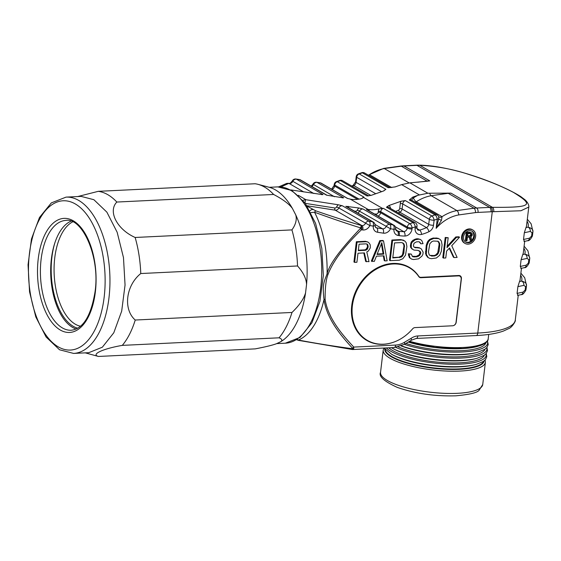 <?xml version="1.0" encoding="UTF-8"?>
<svg xmlns="http://www.w3.org/2000/svg" width="561" height="561" viewBox="0 0 561 561"><rect width="100%" height="100%" fill="white"/><g stroke="black" fill="none" stroke-linecap="round" stroke-linejoin="round"><path stroke-width="0.84" d="M353.711 348.816L352.434 349.398L352.617 348.753C332.806 346.095 314.742 343.192 298.417 340.036A76.997 39.382 -92.8 0 0 324.013 299.553C326.867 320.527 343.781 338.486 352.336 348.072L352.617 348.753A2.118 1.641 -160.7 0 0 353.711 348.816L353.746 347.084L395.652 345.064A3.527 1.802 87.2 0 1 394.06 347.561L404.425 344.335L411.353 340.225L411.206 338.283A14.095 11.508 120.1 0 1 417.826 335.948L477.776 333.052L492.263 211.735A66.962 54.648 120.1 0 0 490.994 211.778L478.042 212.409A66.962 54.648 120.1 0 0 475.462 212.598L458.667 214.94A38.772 31.64 120.1 0 0 436.149 228.341L441.458 220.34L442.061 216.693L416.318 201.799A3.527 1.059 56.6 0 1 413.352 197.963A45.82 37.391 -59.9 0 1 417.896 195.305L427.868 193.236L450.939 193.117L476.682 208.019A70.49 57.524 120.1 0 0 473.968 208.215L456.942 210.592A42.292 34.516 120.1 0 0 442.061 216.693A3.527 2.875 -59.9 0 1 439.088 216.925L439.088 216.925A3.527 2.875 -59.9 0 1 438.709 216.651M306.958 205.754L335.254 210.172L361.873 225.578L361.27 225.48L360.681 227.906C346.691 223.573 331.313 218.348 314.553 212.233A3.527 1.255 -70.6 0 1 315.934 210.901C332.364 216.553 347.476 221.413 361.27 225.48L361.936 228.201L361.459 229.744C344.216 246.363 333.101 261.174 328.115 274.182C326.074 278.992 325.071 287.358 325.114 299.294C328.073 319.784 345.141 337.582 353.746 347.084A2.118 1.192 136.4 0 1 352.336 348.072M453.554 325.569A3.527 2.875 120.1 0 0 456.212 322.196L461.408 278.719A3.527 2.875 120.1 0 0 458.786 275.493L420.911 277.323A3.527 2.875 -59.9 0 1 418.751 276.257A42.292 34.516 120.1 0 0 372.406 270.844A42.292 34.516 120.1 0 0 353.107 322.624A42.292 34.516 120.1 0 0 394.264 341.951M363.808 252.948L365.653 261.398L369.005 261.678L366.789 251.945L368.402 251.012L370.274 247.927L370.253 244.933L369.327 243.271L367.967 242.05L366.13 241.714L357.055 242.149L354.636 262.373L356.908 262.26L357.988 253.228L364.412 252.92L366.361 261.805M367.967 242.05L365.421 241.3L356.347 241.742L353.935 261.966L354.636 262.373M383.521 240.872L382.819 240.466L379.79 240.606L371.326 261.124L374.299 261.419L376.431 256.188L383.99 255.823L384.888 260.914L387.16 260.802L383.521 240.872L380.498 241.02L372.034 261.531M383.366 255.851L384.187 260.5L384.888 260.914M404.923 241.118L400.968 239.589L391.894 240.024L389.474 260.248L390.183 260.655L399.257 260.22L402.812 258.761L405.498 255.213L406.9 246.588L406.227 242.766L404.923 241.118L403.513 240.332L401.676 239.996L392.595 240.431L390.183 260.655M420.526 239.512L417.987 238.762L416.094 238.853L412.917 240.29L411.199 242.086L410.407 245.55L410.582 247.247L411.886 248.895L414.004 250.094L417.728 250.339L420.224 251.503L420.827 252.759L419.761 255.374L416.963 256.798L413.934 256.938L412.475 256.58L411.269 254.077L409.004 254.182L410.049 257.983L411.788 259.182L413.625 259.526L418.597 258.852L421.928 256.125L422.889 254.371L423.148 252.219L421.29 248.888L419.88 248.095L414.684 247.492L413.653 246.686L413.429 245.416L414.067 243.243L416.493 241.847L418.758 241.735L419.838 242.114L420.771 243.776L423.036 243.67L421.886 240.732L420.526 239.512L418.688 239.175L415.231 239.764L411.9 242.492L411.318 244.231L411.283 247.66L412.594 249.308M418.927 250.634L420.119 252.352L419.053 254.967L416.255 256.384L412.244 256.293M411.269 254.077L408.296 253.775L409.348 257.576L411.788 259.182M421.29 248.888L419.172 247.689L414.313 247.198M419.312 241.931L420.771 243.776M440.09 239.421L437.973 238.229L433.106 238.032L429.551 239.491L427.833 241.286L426.234 245.213L425.589 253.796L427.447 257.127L429.558 258.326L431.402 258.663L436.367 257.997L439.698 255.269L441.297 251.342L442.068 244.891L441.395 241.069L440.09 239.421L438.681 238.635L433.814 238.439L430.259 239.898L428.541 241.693L426.942 245.62L426.29 254.203L428.148 257.534M449.249 248.306L453.379 257.162L454.087 257.569L457.11 257.422L451.745 245.704L459.529 237.198L456.5 237.345L446.998 247.646L448.183 237.745L445.918 237.857L443.499 258.081L445.771 257.969L446.591 251.083L449.599 247.948L454.087 257.569M459.529 237.198L458.821 236.791L455.798 236.938L447.159 246.293M448.183 237.745L445.21 237.45L442.797 257.674L443.499 258.081M472.867 230.031L472.159 229.624A7.756 6.325 120.1 0 0 461.619 236.658A7.756 6.325 120.1 0 0 464.389 243.046L465.097 243.453A7.756 6.325 120.1 0 0 475.637 236.419A7.756 6.325 120.1 0 0 472.867 230.031A7.756 6.325 120.1 0 0 462.327 237.065A7.756 6.325 120.1 0 0 465.097 243.453M524.353 241.083L523.518 239.477L524.325 232.738L525.966 227.605A76.128 20.491 6.8 0 0 526.555 225.676L528.778 207.058L520.917 210.761L492.263 211.735A3.527 1.823 -91.4 0 0 490.973 207.339A70.49 57.524 120.1 0 0 489.634 207.388L416.991 165.355A70.49 57.524 -59.9 0 1 418.331 165.306L419.796 165.299C437.047 166.196 453.533 169.289 469.241 174.59C486.955 180.228 501.758 186.203 513.659 192.521C533.841 205.109 532.831 207.619 492.418 207.325L490.973 207.339M517.915 295.009L517.074 293.403L517.88 286.664L519.521 281.531A76.128 20.491 6.8 0 0 520.117 279.602L521.464 268.298M521.134 268.046L520.299 266.44L521.099 259.701L522.74 254.568A76.128 20.491 6.8 0 0 523.336 252.639L524.682 241.335M525.966 227.605L527.999 227.163C531.835 228.089 533.448 229.786 532.831 232.24L532.305 236.258M522.74 254.568L524.78 254.126C528.616 255.052 530.222 256.749 529.612 259.203L529.086 263.221M519.521 281.531L521.562 281.089C525.391 282.015 527.003 283.712 526.386 286.166L525.867 290.184M365.477 250.297L358.297 250.648L359.068 244.189L366.249 243.846L367.336 244.217L368.212 246.314L367.525 248.916L366.663 249.813L365.477 250.297L364.776 249.89L358.346 250.199M365.421 241.3L366.13 241.714M356.347 241.742L357.055 242.149M366.81 244.035L367.504 245.907L367.35 247.198L365.961 249.407L364.776 249.89M367.28 244.638L367.988 245.045M367.504 245.907L368.212 246.314M367.35 247.198L368.058 247.604M366.817 248.509L367.525 248.916M365.961 249.407L366.663 249.813M379.79 240.606L380.498 241.02M381.803 242.668L383.822 254.119L377.013 254.449L381.803 242.668M381.361 243.755L383.114 253.712L383.822 254.119M383.114 253.712L377.195 253.993M400.968 239.589L401.676 239.996M391.894 240.024L392.595 240.431M394.558 242.906L401.367 242.576L402.826 242.934L404.46 244.996L403.864 253.151L402.37 256.216L401.129 257.134L392.763 257.962L394.558 242.906M402.805 239.926L403.513 240.332M402.56 242.871L403.752 244.582L403.927 246.286L402.574 254.484L401.662 255.809L398.864 257.226L392.812 257.52M403.156 243.334L403.857 243.74M403.752 244.582L404.46 244.996M403.927 246.286L404.635 246.693M403.156 252.745L403.864 253.151M402.574 254.484L403.275 254.89M401.662 255.809L402.37 256.216M400.428 256.721L401.129 257.134M398.864 257.226L399.565 257.632M417.987 238.762L418.688 239.175M416.094 238.853L416.795 239.267M414.53 239.358L415.231 239.764M412.917 240.29L413.618 240.697M411.199 242.086L411.9 242.492M410.61 243.825L411.318 244.231M410.407 245.55L411.115 245.956M410.582 247.247L411.283 247.66M419.516 251.097L420.224 251.503M420.119 252.352L420.827 252.759M419.965 253.642L420.673 254.049M419.053 254.967L419.761 255.374M417.819 255.886L418.527 256.293M416.255 256.384L416.963 256.798M413.233 256.531L413.934 256.938M408.296 253.775L409.004 254.182M408.471 255.479L409.172 255.886M409.348 257.576L410.049 257.983M419.172 247.689L419.88 248.095M417.335 247.352L418.036 247.759M415.063 247.464L415.771 247.871M419.789 242.527L420.498 242.934M433.106 238.032L433.814 238.439M431.164 238.558L431.872 238.965M433.506 241.02L437.994 241.237L439.628 243.292L439.796 244.996L439.025 251.454L437.531 254.519L434.733 255.935L431.711 256.082L429.214 254.918L428.443 251.959L429.796 243.769L431.942 241.525L433.506 241.02M429.551 239.491L430.259 239.898M427.833 241.286L428.541 241.693M426.872 243.039L427.58 243.446M426.234 245.213L426.942 245.62M425.462 251.665L426.171 252.071M425.589 253.796L426.29 254.203M426.136 255.479L426.844 255.886M437.973 238.229L438.681 238.635M436.135 237.885L436.837 238.299M437.727 241.167L438.919 242.885L439.095 244.589L437.741 252.78L435.588 255.024L434.025 255.528L429.81 255.381M438.316 241.63L439.025 242.036M438.919 242.885L439.628 243.292M439.095 244.589L439.796 244.996M438.323 251.04L439.025 251.454M437.741 252.78L438.443 253.193M436.83 254.112L437.531 254.519M435.588 255.024L436.297 255.43M434.025 255.528L434.733 255.935M431.002 255.676L431.711 256.082M455.798 236.938L456.5 237.345M445.21 237.45L445.918 237.857M474.424 236.483A6.346 5.175 -59.9 0 1 465.805 242.233A6.346 5.175 -59.9 0 1 463.533 237.008A6.346 5.175 -59.9 0 1 472.159 231.251A6.346 5.175 -59.9 0 1 474.424 236.483M465.462 242.015A6.346 5.175 120.1 0 0 471.401 240.648M471.752 240.297A6.346 5.175 120.1 0 0 473.722 236.069A6.346 5.175 120.1 0 0 471.794 231.062M469.382 237.149L470.062 240.269L471.822 240.627L470.938 236.735L472.117 235.648L472.327 233.93L471.408 232.773L467.047 232.815L466.079 240.907L465.371 240.494L466.338 232.408L467.047 232.815M471.408 232.773L469.971 232.233L466.338 232.408M466.079 240.907L466.983 240.858L467.418 237.247L469.985 237.121L470.763 240.676M470.413 236.076L467.537 236.216L467.846 233.628L470.721 233.495L471.506 234.484L470.889 235.879L467.594 235.767M469.971 232.233L470.672 232.64M470.658 233.495L470.525 235.115L469.711 235.669M470.798 234.07L471.506 234.484M470.742 234.589L471.443 234.996M470.525 235.115L471.233 235.522M470.181 235.473L470.889 235.879M361.936 228.201A2.118 0.617 -171 0 0 360.681 227.906L360.344 228.509C340.232 249.526 329.146 264.631 327.084 273.831C324.244 281.517 322.14 284.175 324.013 299.553A2.118 0.856 171.2 0 0 325.114 299.294M297.148 339.433L298.417 340.036A3.527 1.059 101.9 0 0 298.782 340.422L352.455 349.531L394.06 347.561M328.115 274.182L327.084 273.831A76.997 39.382 -92.8 0 0 314.553 212.233L310.906 212.591M391.767 187.591L369.418 174.66A42.292 34.516 -59.9 0 1 384.299 168.559L401.325 166.182L427.068 181.077A3.527 1.76 -95.6 0 0 427.426 181.21L409.895 182.837L401.62 184.625L395.14 186.911L388.149 187.732L362.406 172.837A3.527 1.473 -109.4 0 0 361.677 172.718L358.535 173.826A3.527 3.527 0 0 0 356.207 176.729L355.604 181.785L353.072 185.446L351.789 186.035M427.426 181.21L429.782 180.88A70.49 57.524 120.1 0 0 427.068 181.077L417.798 182.199M368.325 175.137A3.527 2.875 -59.9 0 0 369.418 174.66L383.64 168.419A3.527 1.676 79.8 0 1 384.299 168.559L409.102 182.907M280.886 186.946L288.627 183.447L287.842 183.272M322.582 194.632L290.717 189.906M343.248 197.858L326.832 195.221M362.161 198.412A3.527 2.875 -59.9 0 1 363.907 197.093L361.508 198.629A35.245 28.758 -59.9 0 1 351.207 199.33L347.077 198.328A3.527 2.875 -59.9 0 1 347.645 198.489M347.497 198.447L320.457 182.921A3.527 1.942 -81.1 0 0 320.065 182.781L316.663 182.248A3.527 3.527 0 0 0 312.947 184.204L311.264 186.147M366.473 209.548L393.1 224.954A3.527 2.875 -59.9 0 1 393.927 225.249L367.308 209.842A3.527 2.875 120.1 0 0 366.473 209.548L368.836 209.534A35.245 28.758 120.1 0 0 379.138 208.832L383.303 208.32A3.527 2.875 120.1 0 0 380.723 211.665L380.596 212.703L407.223 228.11L407.342 227.072A3.527 0.947 6.8 0 0 412.132 227.948L415.273 226.84L415.119 228.152A7.048 5.75 120.1 0 0 421.549 234.414A45.82 37.391 120.1 0 0 428.983 231.686A7.048 5.75 120.1 0 0 433.506 225.256L434.109 220.2L437.25 219.092L436.149 228.341L438.737 218.79A3.527 0.947 -173.2 0 1 437.25 219.092A3.527 1.473 70.6 0 0 435.048 214.87A3.527 2.875 -59.9 0 1 437.25 215.024L411.515 200.13A3.527 2.875 -59.9 0 0 409.306 199.975L412.77 197.114L417.896 195.305M360.344 228.509A2.118 0.4 -134.1 0 1 361.459 229.744L362.708 229.94A3.527 1.942 98.9 0 0 361.873 225.578A3.527 2.875 120.1 0 0 365.449 223.383A3.527 2.875 -59.9 0 1 369.026 221.195L372.427 221.728L345.807 206.322L358.935 207.998L363.065 209.015L389.692 224.421A3.527 1.942 98.9 0 1 390.519 228.79L393.927 229.316A7.048 5.75 120.1 0 0 398.135 235.466L399.187 235.634A45.82 37.391 120.1 0 0 404.986 236.027A7.048 5.75 120.1 0 0 412.005 228.986L412.132 227.948A3.527 1.473 70.6 0 0 409.93 223.727L413.064 222.619A3.527 1.473 70.6 0 1 415.273 226.84A3.527 0.947 -173.2 0 0 417.012 226.237A3.527 3.527 0 0 0 415.273 222.766A3.527 2.875 -59.9 0 0 413.064 222.619L386.445 207.212L388.941 205.515L401.024 201.252L405.28 200.572L431.907 215.978A3.527 1.473 70.6 0 1 434.109 220.2A3.527 0.947 6.8 0 1 429.326 219.323L402.7 203.924A3.527 2.875 -59.9 0 1 405.28 200.572M305.359 203.412A5.287 4.313 -59.9 0 1 305.766 203.454L334.84 207.991A1.76 1.438 120.1 0 0 336.621 206.897A5.287 4.313 -59.9 0 1 338.269 204.772L342.399 205.789L369.026 221.195A3.527 1.942 98.9 0 1 369.853 225.564L373.261 226.09A7.048 5.75 120.1 0 0 377.469 232.24L383.373 233.166A7.048 5.75 120.1 0 0 390.519 228.79L359.496 211.209A3.527 2.875 -59.9 0 1 363.065 209.015M338.269 204.772L305.948 199.73A3.527 2.875 120.1 0 0 305.415 199.702L303.003 200.326M382.483 208.39L363.563 197.437L363.17 197.795M390.035 187.704L364.615 172.991A3.527 2.875 120.1 0 0 362.406 172.837L359.264 173.945L385.891 189.352L383.394 191.049L371.305 195.312L367.048 195.992L340.429 180.586A3.527 1.473 -109.4 0 0 339.7 180.46L336.558 181.568A3.527 3.527 0 0 0 334.23 184.478L334.104 185.516L331.586 189.169M278.712 186.862L286.727 183.398L289.238 183.545L303.739 191.932M313.816 193.51L292.274 180.979C288.543 185.312 289.813 182.613 288.845 183.405L286.727 183.398M321.741 194.674A3.527 2.875 120.1 0 1 323.003 194.569L296.383 179.162A3.527 1.942 -81.1 0 0 295.991 179.022A3.527 3.527 0 0 0 292.274 180.979M327.049 195.284L300.619 179.99A3.527 2.875 120.1 0 0 299.784 179.695A3.527 1.942 -81.1 0 0 299.399 179.555L295.991 179.022M334.482 196.736L312.947 184.204M342.406 197.9A3.527 2.875 120.1 0 1 343.676 197.795L317.049 182.388A3.527 1.942 -81.1 0 0 316.663 182.248M359.082 199.141L334.707 185.039A3.527 0.947 -173.2 0 1 334.23 184.478M363.907 197.093L337.287 181.694A3.527 1.473 -109.4 0 0 336.558 181.568M358.535 173.826A3.527 1.473 -109.4 0 1 359.264 173.945A3.527 2.875 120.1 0 0 356.684 177.29A3.527 0.947 -173.2 0 1 356.207 176.729M334.84 207.991A1.76 0.968 98.9 0 0 335.254 210.172A3.527 2.875 120.1 0 0 338.83 207.984L369.853 225.564A7.048 5.75 120.1 0 1 362.708 229.94M372.427 221.728A3.527 1.942 98.9 0 1 373.261 226.09A3.527 1.01 -175 0 0 375.007 225.375A3.527 3.527 0 0 0 373.261 222.023A3.527 2.875 -59.9 0 0 372.427 221.728M374.958 224.414L382.546 228.804A3.527 2.875 120.1 0 0 386.115 226.609A3.527 2.875 -59.9 0 1 389.692 224.421L393.1 224.954A3.527 1.942 98.9 0 1 393.927 229.316A3.527 1.01 -175 0 0 395.673 228.6A3.527 3.527 0 0 0 393.927 225.249M441.458 220.34A3.527 0.954 18.1 0 1 438.737 218.79L438.674 216.56A3.527 3.527 0 0 0 437.25 215.024M411.921 200.361A3.527 1.83 151.2 0 1 413.352 197.963A7.048 5.75 -59.9 0 0 412.77 197.114M85.237 352.855L98.456 356.452L255.227 348.879C265.185 346.964 272.197 345.267 276.264 343.802A79.297 40.56 87.2 0 1 276.257 343.802L280.598 341.789C282.639 340.422 282.127 339.089 279.062 337.806L122.298 345.38A82.832 42.363 -92.8 0 0 135.236 320.029L291.993 312.456C299.308 305.415 303.831 298.894 305.556 292.891A79.297 40.56 87.2 0 1 280.598 341.789M257.962 184.324A82.825 42.363 87.2 0 1 273.635 194.471L116.842 202.044C110.98 195.796 104.788 192.227 98.287 191.329L255.087 183.756A82.825 42.363 87.2 0 1 257.962 184.324L269.133 187.262A79.297 40.56 87.2 0 1 292.407 208.419L295.731 214.856A79.297 40.56 87.2 0 1 306.558 284.434L305.556 292.891M306.558 284.434C306.264 278.536 303.256 272.373 297.54 265.963L140.776 273.537C140.271 260.872 138.399 248.853 135.152 237.471L291.93 229.898C295.794 224.456 297.064 219.449 295.731 214.856M297.54 265.963A82.825 42.363 -92.8 0 0 291.93 229.898M279.062 337.806A82.825 42.363 -92.8 0 0 291.993 312.456M77.684 196.553L98.287 191.329M81.142 196.392L93.883 199.709L106.871 212.142L117.158 232.261L123.476 257.59L125.054 285.016L121.681 311.152L113.792 332.771L102.347 347.203L88.757 352.687L73.596 353.423A78.245 40.02 -92.8 0 0 109.879 285.745A78.245 40.02 -92.8 0 0 78.743 200.438A78.245 40.02 -92.8 0 0 66.044 197.121L51.339 202.893L39.48 217.5L31.479 238.944L28.05 264.757L29.551 291.839L35.806 316.93L46.121 337.028L59.536 349.776L73.596 353.423M122.298 345.38C102.887 348.732 90.665 354.412 98.456 356.452M140.776 273.537C125.825 285.521 122.985 309.356 135.236 320.029M116.842 202.044C107.705 211.336 117.088 229.491 135.152 237.471M292.407 208.419C289.055 203.931 282.8 199.281 273.635 194.471M76.212 329.019A54.978 28.12 87.2 0 1 72.621 327.414A54.978 28.12 87.2 0 1 51.388 258.937A54.978 28.12 87.2 0 1 71.002 221.153M418.815 276.65A41.942 34.228 120.1 0 0 409.383 267.779A41.942 34.228 120.1 0 0 358.752 286.944A41.942 34.228 120.1 0 0 367.371 340.387A41.942 34.228 120.1 0 0 412.58 328.879A3.527 2.875 120.1 0 1 415.014 327.596L452.615 325.78A3.527 2.875 -59.9 0 0 456.044 322.259L461.191 279.119A3.527 2.875 -59.9 0 0 458.568 275.893L420.974 277.709A3.527 2.875 120.1 0 1 418.815 276.65M409.383 267.779L406.213 265.942A41.942 34.228 120.1 0 0 404.979 265.276M363.002 337.813A41.942 34.228 120.1 0 0 364.201 338.549L367.371 340.387M457.923 275.928A3.527 2.875 120.1 0 0 457.783 275.542M476.24 364.391L474.767 364.783A49.698 13.38 -173.2 0 1 459.55 366.859A49.698 13.38 6.8 0 1 392.945 355.008L391.606 354.279A51.402 13.836 6.8 0 0 460.497 366.536A51.402 13.836 6.8 0 0 476.24 364.391L483.372 361.438L485.546 359.503L486.794 356.642L486.219 353.493M483.631 361.256A49.698 13.38 -173.2 0 1 459.305 368.879A49.698 13.38 -173.2 0 1 385.162 349.496M388.745 347.82A49.698 13.38 6.8 0 0 460.027 362.813A49.698 13.38 -173.2 0 0 484.353 355.19M476.962 358.325L475.49 358.717A49.698 13.38 -173.2 0 1 460.272 360.793A49.698 13.38 6.8 0 1 393.668 348.942L392.328 348.213A51.402 13.836 6.8 0 0 461.219 360.471A51.402 13.836 6.8 0 0 476.962 358.325L484.094 355.365L486.268 353.437L487.523 350.576L486.948 347.427M398.31 346.908A49.698 13.38 6.8 0 0 460.756 356.747A49.698 13.38 -173.2 0 0 485.076 349.124M401.438 345.842A51.402 13.836 6.8 0 0 461.948 354.405A51.402 13.836 6.8 0 0 477.692 352.259L476.219 352.652A49.698 13.38 -173.2 0 1 460.995 354.727A49.698 13.38 6.8 0 1 401.171 345.955M405.947 343.43A49.698 13.38 6.8 0 0 461.479 350.681A49.698 13.38 -173.2 0 0 485.945 342.582M408.254 342.063A49.698 13.38 6.8 0 0 461.724 348.661A49.698 13.38 6.8 0 0 477.741 346.361M457.383 393.317A51.458 13.85 -173.2 0 1 405.463 387.504A51.458 13.85 -173.2 0 1 380.547 372.322L383.205 350.078A51.458 13.85 -173.2 0 0 408.12 365.26A51.458 13.85 -173.2 0 0 460.041 371.073A51.458 13.85 -173.2 0 0 485.391 362.28L482.733 384.523A51.458 13.85 -173.2 0 1 457.383 393.317M484.136 360.877A50.048 13.471 -173.2 0 1 459.494 369.32A50.048 13.471 -173.2 0 1 409.179 363.71A50.048 13.471 -173.2 0 1 384.755 349.012M409.572 341.284A51.458 13.85 6.8 0 0 462.86 347.483A51.458 13.85 6.8 0 0 488.21 338.69L488.722 334.426M395.652 345.064A21.15 17.258 120.1 0 0 404.39 342.322L411.206 338.283M518.245 295.261L515.286 320.043A76.128 20.491 -173.2 0 1 477.776 333.052A3.527 1.802 -92.8 0 1 476.184 335.555L416.227 338.451A3.527 1.802 -92.8 0 0 417.826 335.948M524.325 232.738L530.285 231.441A3.527 2.679 77.7 0 0 527.999 227.163A77.888 20.967 6.8 0 0 527.081 221.272M521.099 259.701L527.067 258.404A3.527 2.679 77.7 0 0 524.78 254.126A77.888 20.967 6.8 0 0 523.862 248.235M517.88 286.664L523.848 285.367A3.527 2.679 77.7 0 0 521.562 281.089A77.888 20.967 6.8 0 0 520.643 275.199M531.625 236.076A3.527 0.947 -173.2 0 0 532.424 235.613A83.175 22.391 6.8 0 0 532.55 234.933L532.95 231.567A83.175 22.391 -173.2 0 1 532.831 232.24A3.527 0.947 -173.2 0 1 532.024 232.703L531.625 236.076L529.486 238.18L523.518 239.477M528.406 263.039A3.527 0.947 -173.2 0 0 529.205 262.576A83.175 22.391 6.8 0 0 529.325 261.896L529.731 258.53A83.175 22.391 -173.2 0 1 529.612 259.203A3.527 0.947 -173.2 0 1 528.806 259.666L528.406 263.039L526.26 265.143L520.299 266.44M525.18 290.002A3.527 0.947 -173.2 0 0 525.987 289.539A83.175 22.391 6.8 0 0 526.106 288.859L526.513 285.493A83.175 22.391 -173.2 0 1 526.386 286.166A3.527 0.947 -173.2 0 1 525.587 286.629L525.18 290.002L523.041 292.106L517.074 293.403M530.285 231.441L532.024 232.703M527.067 258.404L528.806 259.666M523.848 285.367L525.587 286.629M523.981 241.489L527.536 240.718A3.527 2.679 -102.3 0 0 529.486 238.18M520.755 268.453L524.318 267.681A3.527 2.679 -102.3 0 0 526.26 265.143M526.106 288.859L525.888 290.093C524.1 293.424 522.501 294.939 521.099 294.644L521.099 294.644A3.527 2.679 -102.3 0 0 523.041 292.106M404.39 342.322A3.527 1.15 59.3 0 1 404.425 344.335M458.667 214.94A3.527 1.676 -100.2 0 0 456.942 210.592L431.199 195.698L448.225 193.321L473.968 208.215A3.527 1.76 -95.6 0 1 475.462 212.598M415.224 202.276A3.527 2.875 120.1 0 0 416.318 201.799A42.292 34.516 -59.9 0 1 431.199 195.698A3.527 1.676 -100.2 0 1 429.705 193.194M447.881 193.047A3.527 1.76 84.4 0 0 448.225 193.321A70.49 57.524 -59.9 0 1 450.939 193.117M409.895 182.837L427.868 193.236M383.64 168.419L400.715 166.035A3.527 1.76 84.4 0 1 401.325 166.182A70.49 57.524 -59.9 0 1 404.039 165.979L429.782 180.88M400.715 166.035L403.464 165.832A3.527 1.802 87.2 0 1 404.039 165.979L416.991 165.355A3.527 1.802 87.2 0 0 416.416 165.207L417.777 165.158A3.527 1.823 88.6 0 1 418.331 165.306M490.994 211.778A3.527 1.802 -92.8 0 0 489.634 207.388L476.682 208.019A3.527 1.802 -92.8 0 1 478.042 212.409M493.708 211.714A3.527 1.907 -90.2 0 0 492.418 207.325L419.796 165.299A3.527 1.781 90.6 0 0 419.291 165.151L419.291 165.151C454.957 165.874 503.729 185.579 520.938 196.694L525.131 199.891C529.879 204.435 528.75 208.047 528.778 207.058M326.979 195.263A3.527 2.875 120.1 0 0 326.411 195.102L299.784 179.695L296.383 179.162A3.527 2.875 120.1 0 0 292.807 181.35A3.527 2.875 -59.9 0 1 289.238 183.545A3.527 1.942 -81.1 0 0 288.845 183.405M305.948 199.73L298.263 195.284M347.715 198.51L321.292 183.216A3.527 2.875 120.1 0 0 320.457 182.921L317.049 182.388A3.527 2.875 120.1 0 0 313.48 184.576A3.527 2.875 -59.9 0 1 311.741 186.42M350.408 199.197L368.156 209.463M354.243 211.02L355.506 211.216A1.76 1.438 120.1 0 0 357.294 210.123A5.287 4.313 -59.9 0 1 358.935 207.998M348.171 206.322A5.287 4.313 -59.9 0 1 348.542 207.717M305.03 202.949L305.415 199.702M369.208 210.943A5.287 4.313 120.1 0 0 368.836 209.534M379.138 208.832A5.287 4.313 120.1 0 0 378.324 211.231L378.205 212.268A1.76 1.438 -59.9 0 1 376.445 214.029A40.532 33.078 -59.9 0 1 374.496 214M409.306 199.975L435.048 214.87L431.907 215.978A3.527 2.875 -59.9 0 0 429.326 219.323L428.716 224.386A3.527 0.947 6.8 0 0 433.506 225.256M378.324 211.231A1.76 0.477 -173.2 0 1 380.723 211.665L407.342 227.072A3.527 2.875 -59.9 0 1 409.93 223.727L383.303 208.32M368.731 195.838L342.631 180.733A3.527 2.875 120.1 0 0 340.429 180.586L337.287 181.694A3.527 2.875 120.1 0 0 334.707 185.039L334.58 186.077A3.527 2.875 -59.9 0 1 332.014 189.422M401.62 184.625L419.256 194.828M395.624 211.399A40.532 33.078 120.1 0 0 398.569 210.151A1.76 1.438 120.1 0 0 399.698 208.538L400.309 203.482A5.287 4.313 -59.9 0 1 401.024 201.252M388.941 205.515A5.287 4.313 -59.9 0 1 390.554 208.461M398.233 212.907A42.292 34.516 120.1 0 0 399.832 212.191A3.527 2.875 120.1 0 0 402.097 208.98L402.7 203.924A1.76 0.477 6.8 0 0 400.309 203.482M399.698 208.538A1.76 0.477 6.8 0 1 402.097 208.98L428.716 224.386A3.527 2.875 120.1 0 1 426.458 227.598A3.527 1.311 64.6 0 1 428.983 231.686M398.569 210.151A1.76 0.659 64.6 0 0 399.832 212.191L426.458 227.598A42.292 34.516 120.1 0 1 419.593 230.115L416.865 228.53M417.012 226.237L416.851 227.549L417.636 229.884A3.527 2.875 120.1 0 0 419.593 230.115A3.527 1.585 75.3 0 1 421.549 234.414M389.958 187.704A3.527 2.875 120.1 0 0 388.149 187.732M381.571 191.694L356.684 177.29L356.081 182.353L375.765 193.741M385.891 189.352A3.527 2.875 120.1 0 0 384.061 190.768M355.604 181.785A3.527 0.947 -173.2 0 0 356.081 182.353A3.527 2.875 -59.9 0 1 353.816 185.565L370.891 195.445M353.072 185.446A3.527 1.311 -115.4 0 1 353.816 185.565A42.292 34.516 -59.9 0 1 352.217 186.28M378.205 212.268A1.76 0.477 -173.2 0 1 380.596 212.703A3.527 2.875 -59.9 0 1 378.03 216.048M395.351 226.798L403.71 231.63A3.527 2.875 120.1 0 0 407.223 228.11A3.527 0.947 6.8 0 0 412.005 228.986M395.764 229.772L398.352 231.265A42.292 34.516 120.1 0 0 403.71 231.63A3.527 1.83 89 0 1 404.986 236.027M395.673 228.6L396.473 230.809A3.527 2.875 120.1 0 0 397.307 231.104L398.352 231.265A3.527 1.942 98.9 0 1 399.187 235.634M398.135 235.466A3.527 1.942 98.9 0 0 397.307 231.104L396.017 230.361M357.757 213.054A3.527 2.875 120.1 0 0 359.496 211.209L357.294 210.123M375.007 225.375L375.807 227.584A3.527 2.875 120.1 0 0 376.641 227.878L382.546 228.804A3.527 1.942 98.9 0 1 383.373 233.166M377.469 232.24A3.527 1.942 98.9 0 0 376.641 227.878L375.351 227.135M336.621 206.897L338.83 207.984A3.527 2.875 -59.9 0 1 342.399 205.789M315.934 210.901L307.295 206.273M386.445 207.212A3.527 2.875 -59.9 0 1 388.654 207.367L415.273 222.766M345.807 206.322A3.527 2.875 -59.9 0 1 346.635 206.616L373.261 222.023M334.104 185.516A3.527 0.947 -173.2 0 0 334.58 186.077L357.532 199.358M368.5 195.859A3.527 2.875 120.1 0 0 367.048 195.992M309.974 210.838A3.527 2.875 -59.9 0 1 312.961 209.555M416.851 227.549A3.527 0.947 -173.2 0 1 415.119 228.152M376.445 214.029A1.76 0.912 -91 0 0 376.48 215.151M355.415 211.693A1.76 0.968 98.9 0 1 355.506 211.216M305.682 203.867A1.76 0.968 98.9 0 1 305.766 203.454M77.79 328.199A55.336 28.302 87.2 0 1 73.253 326.32A55.336 28.302 87.2 0 1 54.81 243.032M80.546 326.214A53.218 27.216 87.2 0 1 75.307 324.209A53.218 27.216 87.2 0 1 54.101 272.253A53.218 27.216 87.2 0 1 72.699 221.84M285.346 343.192L300.051 337.42L311.909 322.813L319.91 301.362L323.339 275.556L321.839 248.467L315.584 223.376L305.268 203.285L291.853 190.53L277.793 186.89A78.245 40.02 87.2 0 1 290.493 190.207A78.245 40.02 87.2 0 1 321.635 275.521A78.245 40.02 87.2 0 1 285.346 343.192L276.678 343.613M75.314 203.959A74.718 38.218 -92.8 0 0 29.41 253.81A74.718 38.218 -92.8 0 0 58.274 346.873A74.718 38.218 -92.8 0 0 104.178 297.021A74.718 38.218 -92.8 0 0 75.314 203.959M38.225 258.909A57.096 29.2 87.2 0 1 73.302 220.81A57.096 29.2 87.2 0 1 95.356 291.923A57.096 29.2 87.2 0 1 60.279 330.022A57.096 29.2 87.2 0 1 38.225 258.909M41.1 259.427A54.978 28.12 87.2 0 1 65.953 220.41C82.165 217.38 100.258 256.742 95.075 291.587C91.064 315.948 83.126 328.837 71.261 330.247A54.978 28.12 87.2 0 1 41.1 259.427M386.319 347.939A51.402 13.836 6.8 0 0 460.784 364.124A51.402 13.836 6.8 0 0 486.022 353.732M395.828 347.399A51.402 13.836 6.8 0 0 461.507 358.058A51.402 13.836 6.8 0 0 486.745 347.666M404.383 344.356A51.402 13.836 6.8 0 0 462.236 351.992A51.402 13.836 6.8 0 0 487.292 341.088M482.733 384.523L479.164 390.183C477.488 392.665 469.697 394.544 455.791 395.821C434.726 396.41 415.21 393.598 397.23 387.37C384.089 381.375 378.528 376.354 380.547 372.322M383.892 348.051L383.205 350.078M485.146 359.959L485.391 362.28M488.21 338.69C488.456 341.817 483.568 347.245 462.222 348.479L435.02 347.322L408.429 341.958M532.95 231.567L531.134 223.811L527.326 219.239M532.55 234.933L532.326 236.167C530.538 239.498 528.946 241.013 527.536 240.718M529.731 258.53L527.915 250.774L524.1 246.202M529.325 261.896L529.107 263.13C527.319 266.461 525.72 267.976 524.318 267.681M526.513 285.493L524.696 277.737L520.881 273.165M521.099 294.644L517.537 295.416M417.777 165.158L419.291 165.151M403.464 165.832L416.416 165.207M411.353 340.225L416.227 338.451M515.286 320.043C516.141 320.808 511.73 327.764 508.715 328.613L503.399 331.06C496.52 333.507 487.446 335.008 476.184 335.555M296.594 339.763L298.782 340.422M300.619 179.99A3.527 3.527 0 0 0 299.399 179.555M321.292 183.216A3.527 3.527 0 0 0 320.065 182.781M342.631 180.733A3.527 3.527 0 0 0 339.7 180.46M364.615 172.991A3.527 3.527 0 0 0 361.677 172.718M438.674 216.56L439.088 216.925M277.793 186.89L269.266 187.304M81.17 196.385L66.044 197.121M391.606 354.279L384.089 348.044M392.328 348.213L391.396 347.694M477.692 352.259L484.823 349.3L486.99 347.371L488.245 344.51L487.425 340.885"/></g></svg>
